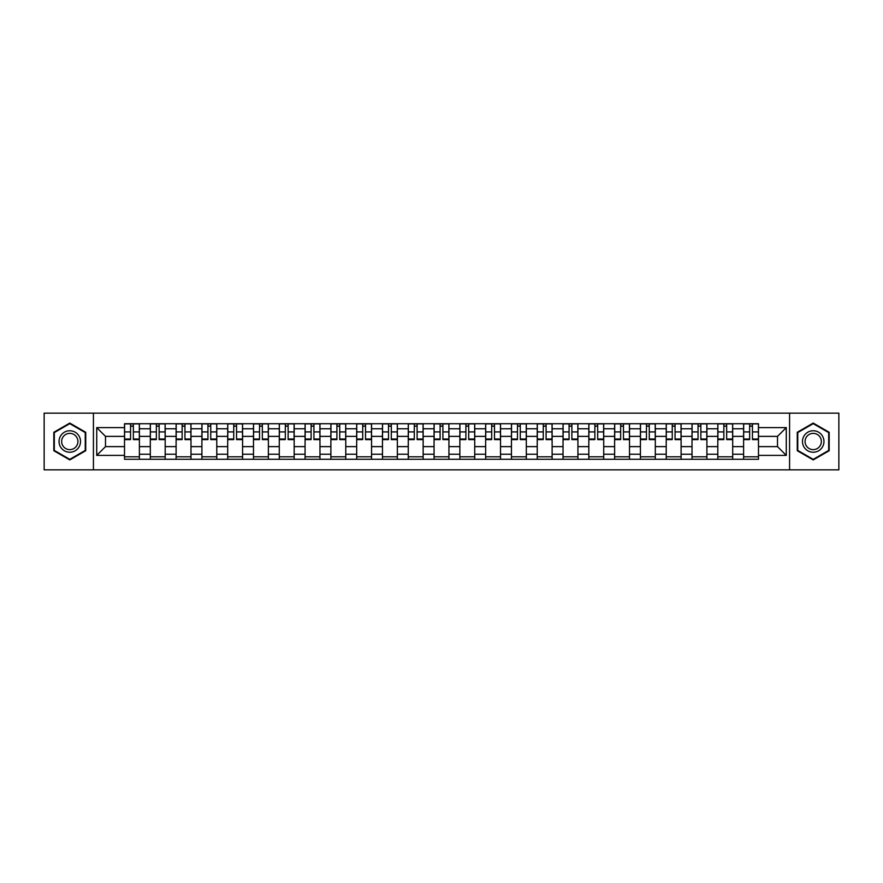 <?xml version="1.0" encoding="UTF-8"?>
<svg xmlns="http://www.w3.org/2000/svg" width="883" height="883" viewBox="0 0 883 883"><rect width="100%" height="100%" fill="white"/><g stroke="black" fill="none" stroke-linecap="round" stroke-linejoin="round"><path stroke-width="1.32" d="M789.579 469.855L838.85 469.855L838.85 413.145L44.15 413.145L44.15 469.855L789.579 469.855L789.579 413.145M150.309 459.27L150.309 428.763L139.393 428.763L139.393 459.27M139.393 428.763L139.393 423.73M150.309 428.763L150.309 423.73M165.187 423.73L165.187 459.27M176.103 459.27L176.103 423.73M190.982 423.73L190.982 459.27M201.898 459.27L201.898 423.73M216.776 423.73L216.776 459.27M227.693 459.27L227.693 423.73M242.582 423.73L242.582 459.27M253.487 459.27L253.487 423.73M268.377 423.73L268.377 459.27M279.282 459.27L279.282 423.73M294.171 423.73L294.171 459.27M305.076 459.27L305.076 423.73M319.966 423.73L319.966 459.27M330.882 459.27L330.882 423.73M345.761 423.73L345.761 459.27M356.677 459.27L356.677 423.73M371.555 423.73L371.555 459.27M382.471 459.27L382.471 423.73M397.35 423.73L397.35 459.27M408.266 459.27L408.266 423.73M423.145 423.73L423.145 459.27M434.061 459.27L434.061 423.73M448.939 423.73L448.939 459.27M459.855 459.27L459.855 423.73M474.734 423.73L474.734 459.27M485.65 459.27L485.65 423.73M500.529 423.73L500.529 459.27M511.445 459.27L511.445 423.73M526.323 423.73L526.323 459.27M537.239 459.27L537.239 423.73M552.118 423.73L552.118 459.27M563.034 459.27L563.034 423.73M577.923 423.73L577.923 459.27M588.829 459.27L588.829 423.73M603.718 423.73L603.718 459.27M614.623 459.27L614.623 423.73M629.513 423.73L629.513 459.27M640.418 459.27L640.418 423.73M655.307 423.73L655.307 459.27M666.224 459.27L666.224 423.73M681.102 423.73L681.102 459.27M692.018 459.27L692.018 423.73M706.897 423.73L706.897 459.27M717.813 459.27L717.813 423.73M732.691 423.73L732.691 459.27M743.607 459.27L743.607 423.73M743.607 446.621L732.691 446.621M717.813 446.621L706.897 446.621M692.018 446.621L681.102 446.621M666.224 446.621L655.307 446.621M640.418 446.621L629.513 446.621M614.623 446.621L603.718 446.621M588.829 446.621L577.923 446.621M563.034 446.621L552.118 446.621M537.239 446.621L526.323 446.621M511.445 446.621L500.529 446.621M485.65 446.621L474.734 446.621M459.855 446.621L448.939 446.621M434.061 446.621L423.145 446.621M408.266 446.621L397.35 446.621M382.471 446.621L371.555 446.621M356.677 446.621L345.761 446.621M330.882 446.621L319.966 446.621M305.076 446.621L294.171 446.621M279.282 446.621L268.377 446.621M253.487 446.621L242.582 446.621M227.693 446.621L216.776 446.621M201.898 446.621L190.982 446.621M176.103 446.621L165.187 446.621M150.309 446.621L139.393 446.621M743.607 436.379L732.691 436.379M717.813 436.379L706.897 436.379M692.018 436.379L681.102 436.379M666.224 436.379L655.307 436.379M640.418 436.379L629.513 436.379M614.623 436.379L603.718 436.379M588.829 436.379L577.923 436.379M563.034 436.379L552.118 436.379M537.239 436.379L526.323 436.379M511.445 436.379L500.529 436.379M485.65 436.379L474.734 436.379M459.855 436.379L448.939 436.379M434.061 436.379L423.145 436.379M408.266 436.379L397.35 436.379M382.471 436.379L371.555 436.379M356.677 436.379L345.761 436.379M330.882 436.379L319.966 436.379M305.076 436.379L294.171 436.379M279.282 436.379L268.377 436.379M253.487 436.379L242.582 436.379M227.693 436.379L216.776 436.379M201.898 436.379L190.982 436.379M176.103 436.379L165.187 436.379M150.309 436.379L139.393 436.379M105.496 446.621L124.514 446.621L124.514 436.379L105.496 436.379L105.496 446.621L96.733 455.385L96.733 427.615L124.514 427.615L124.514 436.379M758.486 436.379L758.486 446.621L777.504 446.621L777.504 436.379L758.486 436.379L758.486 423.73L124.514 423.73L124.514 427.615M758.486 427.615L786.267 427.615L786.267 455.385L758.486 455.385L758.486 446.621M124.514 446.621L124.514 459.27L758.486 459.27L758.486 455.385M124.514 455.385L96.733 455.385M93.421 469.855L93.421 413.145M85.739 432.284L69.779 423.078L53.819 432.284L53.819 450.716L69.779 459.922L85.739 450.716L85.739 432.284M829.181 432.284L813.221 423.078L797.261 432.284L797.261 450.716L813.221 459.922L829.181 450.716L829.181 432.284M139.393 456.798L124.514 456.798M130.552 426.202L133.355 426.202M165.187 456.798L150.309 456.798M156.346 426.202L159.15 426.202M190.982 456.798L176.103 456.798M182.141 426.202L184.955 426.202M216.776 456.798L201.898 456.798M207.935 426.202L210.75 426.202M242.582 456.798L227.693 456.798M233.73 426.202L236.545 426.202M268.377 456.798L253.487 456.798M259.525 426.202L262.339 426.202M294.171 456.798L279.282 456.798M285.319 426.202L288.134 426.202M319.966 456.798L305.076 456.798M311.114 426.202L313.929 426.202M345.761 456.798L330.882 456.798M336.909 426.202L339.723 426.202M371.555 456.798L356.677 456.798M362.703 426.202L365.518 426.202M397.35 456.798L382.471 456.798M388.509 426.202L391.312 426.202M423.145 456.798L408.266 456.798M414.304 426.202L417.107 426.202M448.939 456.798L434.061 456.798M440.098 426.202L442.902 426.202M474.734 456.798L459.855 456.798M465.893 426.202L468.696 426.202M500.529 456.798L485.65 456.798M491.688 426.202L494.491 426.202M526.323 456.798L511.445 456.798M517.482 426.202L520.297 426.202M552.118 456.798L537.239 456.798M543.277 426.202L546.091 426.202M577.923 456.798L563.034 456.798M569.071 426.202L571.886 426.202M603.718 456.798L588.829 456.798M594.866 426.202L597.681 426.202M629.513 456.798L614.623 456.798M620.661 426.202L623.475 426.202M655.307 456.798L640.418 456.798M646.455 426.202L649.27 426.202M681.102 456.798L666.224 456.798M672.25 426.202L675.065 426.202M706.897 456.798L692.018 456.798M698.045 426.202L700.859 426.202M732.691 456.798L717.813 456.798M723.85 426.202L726.654 426.202M758.486 456.798L743.607 456.798M749.645 426.202L752.448 426.202M96.733 427.615L105.496 436.379M777.504 446.621L786.267 455.385M777.504 436.379L786.267 427.615M133.355 439.028L139.315 439.028L139.315 439.602L133.355 439.602L133.355 423.884L139.315 423.884L136.004 423.884M139.315 439.028L139.315 423.884M130.552 426.036L133.355 426.036M127.903 423.884L124.591 423.884L124.591 439.602L130.552 439.602L130.552 423.884L128.145 423.884M124.591 423.884L135.761 423.884M159.15 439.028L165.11 439.028L165.11 439.602L159.15 439.602L159.15 423.884L165.11 423.884L161.799 423.884M165.11 439.028L165.11 423.884M156.346 426.036L159.15 426.036M153.697 423.884L150.386 423.884L150.386 439.602L156.346 439.602L156.346 423.884L153.951 423.884M150.386 423.884L161.556 423.884M184.955 439.028L190.905 439.028L190.905 439.602L184.955 439.602L184.955 423.884L190.905 423.884L187.593 423.884M190.905 439.028L190.905 423.884M182.141 426.036L184.955 426.036M179.492 423.884L176.192 423.884L176.192 439.602L182.141 439.602L182.141 423.884L179.746 423.884M176.192 423.884L187.351 423.884M60.474 446.875A10.751 10.751 0 0 0 75.154 450.805A10.751 10.751 0 0 0 79.084 436.125A10.751 10.751 0 0 0 64.404 432.195A10.751 10.751 0 0 0 60.474 446.875M62.737 445.573A8.135 8.135 0 0 0 73.852 448.542A8.135 8.135 0 0 0 76.832 437.427A8.135 8.135 0 0 0 65.706 434.458A8.135 8.135 0 0 0 62.737 445.573M69.779 423.652L85.243 432.571L85.243 450.429L69.779 459.348L54.316 450.429L54.316 432.571L69.779 423.652M803.916 446.875A10.751 10.751 0 0 0 818.596 450.805A10.751 10.751 0 0 0 822.526 436.125A10.751 10.751 0 0 0 807.846 432.195A10.751 10.751 0 0 0 803.916 446.875M806.168 445.573A8.135 8.135 0 0 0 817.294 448.542A8.135 8.135 0 0 0 820.263 437.427A8.135 8.135 0 0 0 809.148 434.458A8.135 8.135 0 0 0 806.168 445.573M813.221 423.652L828.684 432.571L828.684 450.429L813.221 459.348L797.757 450.429L797.757 432.571L813.221 423.652M210.75 439.028L216.699 439.028L216.699 439.602L210.75 439.602L210.75 423.884L216.699 423.884L213.388 423.884M216.699 439.028L216.699 423.884M207.935 426.036L210.75 426.036M205.286 423.884L201.986 423.884L201.986 439.602L207.935 439.602L207.935 423.884L205.54 423.884M201.986 423.884L213.145 423.884M236.545 439.028L242.494 439.028L242.494 439.602L236.545 439.602L236.545 423.884L242.494 423.884L239.183 423.884M242.494 439.028L242.494 423.884M233.73 426.036L236.545 426.036M231.081 423.884L227.781 423.884L227.781 439.602L233.73 439.602L233.73 423.884L231.335 423.884M227.781 423.884L238.94 423.884M262.339 439.028L268.289 439.028L268.289 439.602L262.339 439.602L262.339 423.884L268.289 423.884L264.977 423.884M268.289 439.028L268.289 423.884M259.525 426.036L262.339 426.036M256.876 423.884L253.576 423.884L253.576 439.602L259.525 439.602L259.525 423.884L257.13 423.884M253.576 423.884L264.734 423.884M288.134 439.028L294.083 439.028L294.083 439.602L288.134 439.602L288.134 423.884L294.083 423.884L290.783 423.884M294.083 439.028L294.083 423.884M285.319 426.036L288.134 426.036M282.67 423.884L279.37 423.884L279.37 439.602L285.319 439.602L285.319 423.884L282.924 423.884M279.37 423.884L290.529 423.884M313.929 439.028L319.878 439.028L319.878 439.602L313.929 439.602L313.929 423.884L319.878 423.884L316.578 423.884M319.878 439.028L319.878 423.884M311.114 426.036L313.929 426.036M308.476 423.884L305.165 423.884L305.165 439.602L311.114 439.602L311.114 423.884L308.719 423.884M305.165 423.884L316.324 423.884M339.723 439.028L345.672 439.028L345.672 439.602L339.723 439.602L339.723 423.884L345.672 423.884L342.372 423.884M345.672 439.028L345.672 423.884M336.909 426.036L339.723 426.036M334.271 423.884L330.959 423.884L330.959 439.602L336.909 439.602L336.909 423.884L334.514 423.884M330.959 423.884L342.118 423.884M365.518 439.028L371.467 439.028L371.467 439.602L365.518 439.602L365.518 423.884L371.467 423.884L368.167 423.884M371.467 439.028L371.467 423.884M362.703 426.036L365.518 426.036M360.065 423.884L356.754 423.884L356.754 439.602L362.703 439.602L362.703 423.884L360.308 423.884M356.754 423.884L367.913 423.884M391.312 439.028L397.273 439.028L397.273 439.602L391.312 439.602L391.312 423.884L397.273 423.884L393.961 423.884M397.273 439.028L397.273 423.884M388.509 426.036L391.312 426.036M385.86 423.884L382.549 423.884L382.549 439.602L388.509 439.602L388.509 423.884L386.103 423.884M382.549 423.884L393.708 423.884M417.107 439.028L423.067 439.028L423.067 439.602L417.107 439.602L417.107 423.884L423.067 423.884L419.756 423.884M423.067 439.028L423.067 423.884M414.304 426.036L417.107 426.036M411.655 423.884L408.343 423.884L408.343 439.602L414.304 439.602L414.304 423.884L411.897 423.884M408.343 423.884L419.502 423.884M442.902 439.028L448.862 439.028L448.862 439.602L442.902 439.602L442.902 423.884L448.862 423.884L445.551 423.884M448.862 439.028L448.862 423.884M440.098 426.036L442.902 426.036M437.449 423.884L434.138 423.884L434.138 439.602L440.098 439.602L440.098 423.884L437.692 423.884M434.138 423.884L445.308 423.884M468.696 439.028L474.657 439.028L474.657 439.602L468.696 439.602L468.696 423.884L474.657 423.884L471.345 423.884M474.657 439.028L474.657 423.884M465.893 426.036L468.696 426.036M463.244 423.884L459.933 423.884L459.933 439.602L465.893 439.602L465.893 423.884L463.498 423.884M459.933 423.884L471.103 423.884M494.491 439.028L500.451 439.028L500.451 439.602L494.491 439.602L494.491 423.884L500.451 423.884L497.14 423.884M500.451 439.028L500.451 423.884M491.688 426.036L494.491 426.036M489.039 423.884L485.727 423.884L485.727 439.602L491.688 439.602L491.688 423.884L489.292 423.884M485.727 423.884L496.897 423.884M520.297 439.028L526.246 439.028L526.246 439.602L520.297 439.602L520.297 423.884L526.246 423.884L522.935 423.884M526.246 439.028L526.246 423.884M517.482 426.036L520.297 426.036M514.833 423.884L511.533 423.884L511.533 439.602L517.482 439.602L517.482 423.884L515.087 423.884M511.533 423.884L522.692 423.884M546.091 439.028L552.041 439.028L552.041 439.602L546.091 439.602L546.091 423.884L552.041 423.884L548.729 423.884M552.041 439.028L552.041 423.884M543.277 426.036L546.091 426.036M540.628 423.884L537.328 423.884L537.328 439.602L543.277 439.602L543.277 423.884L540.882 423.884M537.328 423.884L548.486 423.884M571.886 439.028L577.835 439.028L577.835 439.602L571.886 439.602L571.886 423.884L577.835 423.884L574.524 423.884M577.835 439.028L577.835 423.884M569.071 426.036L571.886 426.036M566.422 423.884L563.122 423.884L563.122 439.602L569.071 439.602L569.071 423.884L566.676 423.884M563.122 423.884L574.281 423.884M597.681 439.028L603.63 439.028L603.63 439.602L597.681 439.602L597.681 423.884L603.63 423.884L600.33 423.884M603.63 439.028L603.63 423.884M594.866 426.036L597.681 426.036M592.217 423.884L588.917 423.884L588.917 439.602L594.866 439.602L594.866 423.884L592.471 423.884M588.917 423.884L600.076 423.884M623.475 439.028L629.424 439.028L629.424 439.602L623.475 439.602L623.475 423.884L629.424 423.884L626.124 423.884M629.424 439.028L629.424 423.884M620.661 426.036L623.475 426.036M618.023 423.884L614.711 423.884L614.711 439.602L620.661 439.602L620.661 423.884L618.266 423.884M614.711 423.884L625.87 423.884M649.27 439.028L655.219 439.028L655.219 439.602L649.27 439.602L649.27 423.884L655.219 423.884L651.919 423.884M655.219 439.028L655.219 423.884M646.455 426.036L649.27 426.036M643.817 423.884L640.506 423.884L640.506 439.602L646.455 439.602L646.455 423.884L644.06 423.884M640.506 423.884L651.665 423.884M675.065 439.028L681.014 439.028L681.014 439.602L675.065 439.602L675.065 423.884L681.014 423.884L677.714 423.884M681.014 439.028L681.014 423.884M672.25 426.036L675.065 426.036M669.612 423.884L666.301 423.884L666.301 439.602L672.25 439.602L672.25 423.884L669.855 423.884M666.301 423.884L677.46 423.884M700.859 439.028L706.808 439.028L706.808 439.602L700.859 439.602L700.859 423.884L706.808 423.884L703.508 423.884M706.808 439.028L706.808 423.884M698.045 426.036L700.859 426.036M695.407 423.884L692.095 423.884L692.095 439.602L698.045 439.602L698.045 423.884L695.649 423.884M692.095 423.884L703.254 423.884M726.654 439.028L732.614 439.028L732.614 439.602L726.654 439.602L726.654 423.884L732.614 423.884L729.303 423.884M732.614 439.028L732.614 423.884M723.85 426.036L726.654 426.036M721.201 423.884L717.89 423.884L717.89 439.602L723.85 439.602L723.85 423.884L721.444 423.884M717.89 423.884L729.049 423.884M752.448 439.028L758.409 439.028L758.409 439.602L752.448 439.602L752.448 423.884L758.409 423.884L755.097 423.884M758.409 439.028L758.409 423.884M749.645 426.036L752.448 426.036M746.996 423.884L743.685 423.884L743.685 439.602L749.645 439.602L749.645 423.884L747.239 423.884M743.685 423.884L754.855 423.884M717.813 428.763L706.897 428.763M692.018 428.763L681.102 428.763M666.224 428.763L655.307 428.763M640.418 428.763L629.513 428.763M614.623 428.763L603.718 428.763M588.829 428.763L577.923 428.763M563.034 428.763L552.118 428.763M537.239 428.763L526.323 428.763M511.445 428.763L500.529 428.763M485.65 428.763L474.734 428.763M459.855 428.763L448.939 428.763M434.061 428.763L423.145 428.763M408.266 428.763L397.35 428.763M382.471 428.763L371.555 428.763M356.677 428.763L345.761 428.763M330.882 428.763L319.966 428.763M305.076 428.763L294.171 428.763M279.282 428.763L268.377 428.763M253.487 428.763L242.582 428.763M227.693 428.763L216.776 428.763M201.898 428.763L190.982 428.763M176.103 428.763L165.187 428.763M743.607 428.763L732.691 428.763M717.813 454.237L706.897 454.237M692.018 454.237L681.102 454.237M666.224 454.237L655.307 454.237M640.418 454.237L629.513 454.237M614.623 454.237L603.718 454.237M588.829 454.237L577.923 454.237M563.034 454.237L552.118 454.237M537.239 454.237L526.323 454.237M511.445 454.237L500.529 454.237M485.65 454.237L474.734 454.237M459.855 454.237L448.939 454.237M434.061 454.237L423.145 454.237M408.266 454.237L397.35 454.237M382.471 454.237L371.555 454.237M356.677 454.237L345.761 454.237M330.882 454.237L319.966 454.237M305.076 454.237L294.171 454.237M279.282 454.237L268.377 454.237M253.487 454.237L242.582 454.237M227.693 454.237L216.776 454.237M201.898 454.237L190.982 454.237M176.103 454.237L165.187 454.237M150.309 454.237L139.393 454.237M743.607 454.237L732.691 454.237M133.355 431.919L139.315 431.919M124.591 439.028L130.552 439.028M124.591 431.919L130.552 431.919M159.15 431.919L165.11 431.919M150.386 439.028L156.346 439.028M150.386 431.919L156.346 431.919M184.955 431.919L190.905 431.919M176.192 439.028L182.141 439.028M176.192 431.919L182.141 431.919M210.75 431.919L216.699 431.919M201.986 439.028L207.935 439.028M201.986 431.919L207.935 431.919M236.545 431.919L242.494 431.919M227.781 439.028L233.73 439.028M227.781 431.919L233.73 431.919M262.339 431.919L268.289 431.919M253.576 439.028L259.525 439.028M253.576 431.919L259.525 431.919M288.134 431.919L294.083 431.919M279.37 439.028L285.319 439.028M279.37 431.919L285.319 431.919M313.929 431.919L319.878 431.919M305.165 439.028L311.114 439.028M305.165 431.919L311.114 431.919M339.723 431.919L345.672 431.919M330.959 439.028L336.909 439.028M330.959 431.919L336.909 431.919M365.518 431.919L371.467 431.919M356.754 439.028L362.703 439.028M356.754 431.919L362.703 431.919M391.312 431.919L397.273 431.919M382.549 439.028L388.509 439.028M382.549 431.919L388.509 431.919M417.107 431.919L423.067 431.919M408.343 439.028L414.304 439.028M408.343 431.919L414.304 431.919M442.902 431.919L448.862 431.919M434.138 439.028L440.098 439.028M434.138 431.919L440.098 431.919M468.696 431.919L474.657 431.919M459.933 439.028L465.893 439.028M459.933 431.919L465.893 431.919M494.491 431.919L500.451 431.919M485.727 439.028L491.688 439.028M485.727 431.919L491.688 431.919M520.297 431.919L526.246 431.919M511.533 439.028L517.482 439.028M511.533 431.919L517.482 431.919M546.091 431.919L552.041 431.919M537.328 439.028L543.277 439.028M537.328 431.919L543.277 431.919M571.886 431.919L577.835 431.919M563.122 439.028L569.071 439.028M563.122 431.919L569.071 431.919M597.681 431.919L603.63 431.919M588.917 439.028L594.866 439.028M588.917 431.919L594.866 431.919M623.475 431.919L629.424 431.919M614.711 439.028L620.661 439.028M614.711 431.919L620.661 431.919M649.27 431.919L655.219 431.919M640.506 439.028L646.455 439.028M640.506 431.919L646.455 431.919M675.065 431.919L681.014 431.919M666.301 439.028L672.25 439.028M666.301 431.919L672.25 431.919M700.859 431.919L706.808 431.919M692.095 439.028L698.045 439.028M692.095 431.919L698.045 431.919M726.654 431.919L732.614 431.919M717.89 439.028L723.85 439.028M717.89 431.919L723.85 431.919M752.448 431.919L758.409 431.919M743.685 439.028L749.645 439.028M743.685 431.919L749.645 431.919"/></g></svg>

